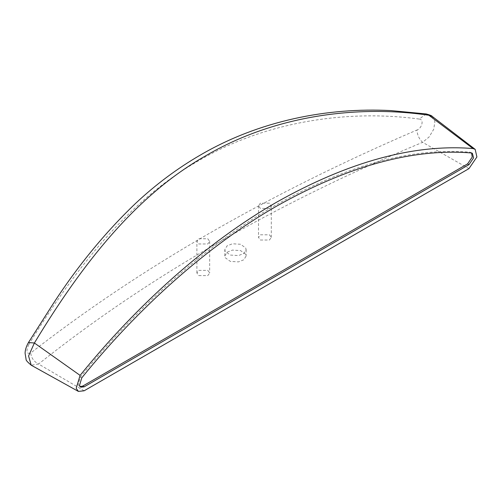 <?xml version="1.0" encoding="UTF-8"?>
<svg xmlns="http://www.w3.org/2000/svg" width="502" height="502" viewBox="0 0 502 502"><rect width="100%" height="100%" fill="white"/><g stroke="black" fill="none" stroke-linecap="round" stroke-linejoin="round"><path stroke-width="0.38" stroke-dasharray="2.51 1.88" d="M245.685 254.263L240.571 250.592L232.464 250.09L227.036 252.23L224.814 255.995L225.241 257.727L230.362 261.391L238.463 261.893L243.89 259.754L246.118 255.995L245.685 254.263M225.241 251.402L224.814 249.67L227.036 245.905L232.464 243.765L240.571 244.267L245.685 247.938L246.118 249.67L243.89 253.428L238.463 255.568L230.362 255.066L225.241 251.402M207.803 238.757L209.673 241.368L207.803 243.972L198.761 243.972L196.891 241.368L198.761 238.757L207.803 238.757M198.761 275.598L207.803 275.598L209.673 272.994L207.803 270.383L198.761 270.383L196.891 272.994L198.761 275.598M269.423 203.178L260.387 203.178L258.517 205.789L260.387 208.393L269.423 208.393L271.3 205.789L269.423 203.178M260.387 240.019L269.423 240.019L271.3 237.415L269.423 234.804L260.387 234.804L258.517 237.415L260.387 240.019M471.591 152.997L469.947 152.169C411.634 147.4 346.713 165.139 275.178 205.393C205.619 245.296 136.745 307.406 80.408 377.065L78.136 384.607L79.379 386.389L80.138 386.666M426.123 113.929L419.302 119.074C349.154 109.505 266.631 120.7 198.491 160.835C129.19 200.078 75.796 267.585 28.758 344.554L28.445 342.546M432.322 116.495L434.908 121.584L433.715 129.309L429.059 137.021L422.59 142.317C419.226 139.142 417.338 135.051 416.924 130.031C422.207 128.085 424.159 119.294 419.302 119.074M468.956 168.628L422.59 142.317C274.117 204.402 146.107 278.309 38.566 364.032C33.904 361.603 31.287 357.932 30.716 353.006C138.985 268.426 267.717 194.098 416.924 130.031M84.141 390.794L38.566 364.032L31.224 365.18M28.758 344.554C25.834 351.5 26.487 354.318 30.716 353.006M81.776 377.855L80.408 377.065M471.315 152.959L469.947 152.169M224.814 255.995L224.814 249.67M209.673 241.368L209.673 272.994M271.3 237.415L271.3 205.789M258.517 205.789L258.517 237.415M196.891 272.994L196.891 241.368M246.118 249.67L246.118 255.995M80.753 387.18L79.379 386.389M472.344 153.267L470.976 152.476"/><path stroke-width="0.75" d="M84.141 390.794L468.956 168.628L476.9 156.969L475.181 149.358L473.003 148.548C414.188 143.735 348.702 161.625 276.546 202.231C206.385 242.479 136.914 305.128 80.094 375.389L76.191 388.316L78.387 391.403L84.141 390.794M81.776 377.855C138.113 308.197 206.987 246.087 276.546 206.184C348.081 165.93 413.008 148.19 471.315 152.959L472.344 153.267L473.587 157.873L468.956 164.675L84.141 386.841L80.753 387.18L79.504 385.398L81.776 377.855M80.138 386.666L82.767 386.051L467.588 163.884L472.219 157.082L471.591 152.997M80.094 375.389L34.393 342.998L28.57 355.962L31.199 365.161C27.503 362.08 25.797 360.135 26.085 359.325L25.1 353.32C25.087 350.176 26.204 346.587 28.445 342.546L34.393 342.998C82.146 263.964 135.935 195.309 205.713 155.796C274.337 115.372 357.518 104.711 428.865 115.253L426.123 113.929M473.003 148.548L428.865 115.253L432.322 116.489L475.181 149.358M84.141 386.841L82.767 386.051M468.956 164.675L467.588 163.884M28.445 342.546L53.275 303.616C77.835 265.803 105.219 232.439 135.433 203.53C155.589 184.623 177.244 168.452 200.405 155.024C259.101 120.718 327.568 107.265 390.932 110.597L426.198 113.935C430.038 115.002 432.078 115.855 432.322 116.489M31.212 365.211L78.387 391.403"/></g></svg>
